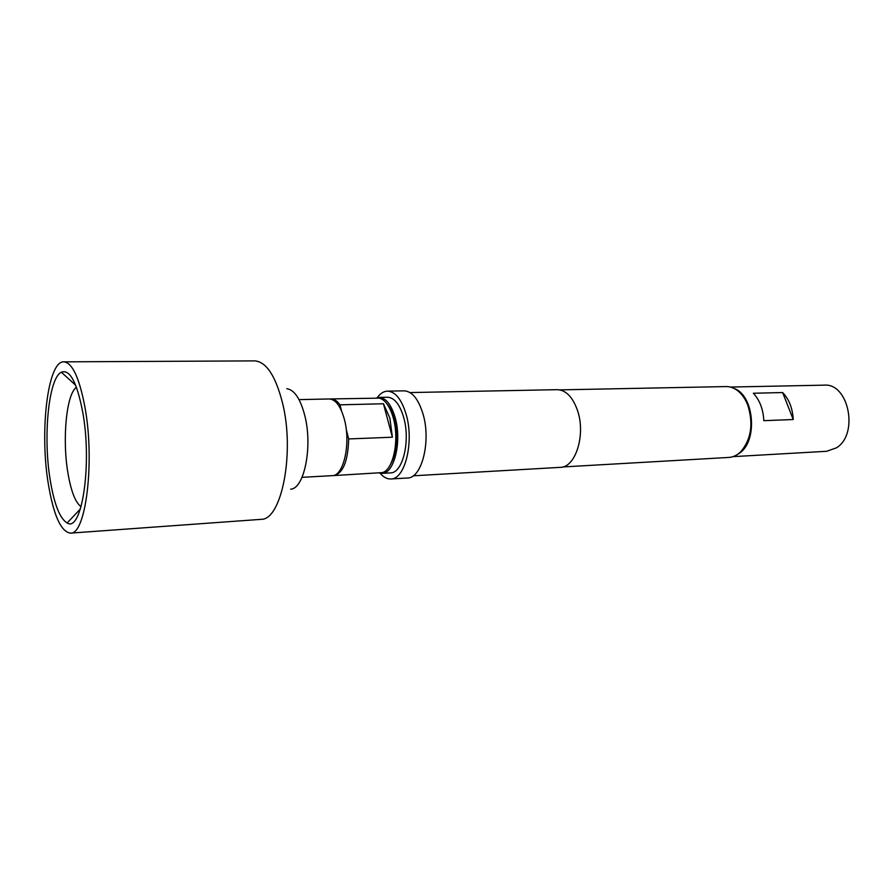 <?xml version="1.0" encoding="UTF-8"?>
<svg xmlns="http://www.w3.org/2000/svg" width="894" height="894" viewBox="0 0 894 894"><rect width="100%" height="100%" fill="white"/><g stroke="black" fill="none" stroke-linecap="round" stroke-linejoin="round"><path stroke-width="1.34" d="M379.101 397.405L387.482 397.227C394.377 397.606 399.786 404.356 403.697 417.509C410.637 441.133 402.613 473.407 390.41 472.904L382.04 473.362C394.142 473.876 402.099 441.491 395.204 417.766C391.304 404.569 385.94 397.785 379.101 397.405L376.419 397.942M734.175 388.477C754.268 395.383 758.045 441.077 739.439 453.202L736.734 454.912M730.309 387.046L824.112 385.158C848.674 382.721 859.078 434.238 836.46 447.827L826.659 451.291L732.991 456.644M748.613 407.496C751.53 416.515 751.888 425.622 749.664 434.842M562.728 466.959L728.822 457.437C733.147 457.158 737.114 455.269 740.735 451.783C751.195 439.457 753.564 423.979 747.853 405.328C745.54 399.361 742.389 394.69 738.399 391.293C734.522 388.085 730.42 386.521 726.096 386.577L559.756 389.873M380.118 473.239C383.492 477.217 387.057 479.128 390.834 478.972L407.385 478.011C421.733 478.558 431.243 441.345 423.052 414.112C418.448 399.026 412.1 391.259 404.021 390.834L387.437 391.147C383.671 391.281 380.252 393.461 377.201 397.685M390.834 478.972C404.96 479.553 414.313 442.061 406.222 414.615C401.663 399.406 395.405 391.583 387.437 391.147M413.207 475.809L560.203 467.361C575.602 467.685 586.006 434.518 577.457 410.335C572.641 396.914 565.891 390.03 557.208 389.672L410 392.567M82.706 412.022C92.361 464.165 81.846 532.902 67.151 522.968C59.876 518.632 54.232 504.339 50.22 480.123C42.957 436.842 48.499 378.173 61.34 372.217C69.833 369.01 76.951 382.286 82.706 412.022M76.482 387.337C66.357 393.773 62.111 439.479 67.955 473.194C71.084 491.432 75.454 502.607 81.086 506.719M286.784 388.7C294.372 389.773 300.373 398.735 304.798 415.576C312.822 446.497 304.306 488.783 290.662 489.163M70.447 533.126L261.104 519.347C281.655 520.152 295.042 452.398 282.47 402.758C275.564 375.938 266.401 361.981 254.991 360.885L63.843 361.835C47.639 360.74 39.504 431.768 48.343 484.056C53.606 515.413 60.971 531.762 70.447 533.126C85.746 535.26 95.043 461.65 84.964 407.295C79.398 377.871 72.358 362.718 63.843 361.835M302.038 477.329L332.188 475.653C343.587 476.223 350.984 443.536 344.436 419.565C340.737 406.222 335.663 399.361 329.238 398.97L299.043 399.629M386.99 403.876C390.03 407.34 392.444 412.313 394.232 418.817C398.467 438.395 396.858 454.23 389.404 466.31M333.943 475.563L382.364 472.602C393.36 469.987 399.607 439.803 393.282 417.979C389.974 406.513 385.381 399.909 379.492 398.143L330.992 398.925C334.155 398.903 337.161 400.87 339.999 404.826L383.437 403.764L389.862 418.079L392.388 437.211L348.66 438.943C348.045 461.025 343.14 473.228 333.943 475.563L333.071 475.552M330.109 399.003L330.992 398.925M383.437 403.764L392.388 437.211M339.999 404.826L341.553 410.949M346.235 429.388L348.66 438.943M763.834 420.672C763.197 409.195 759.688 400.054 753.318 393.248L782.641 392.544L793.235 419.532L763.834 420.672M782.641 392.544C789.067 399.249 792.598 408.245 793.235 419.532M379.313 473.049L382.04 473.362M80.426 508.898L67.151 522.968M75.655 385.225L61.34 372.217"/></g></svg>
